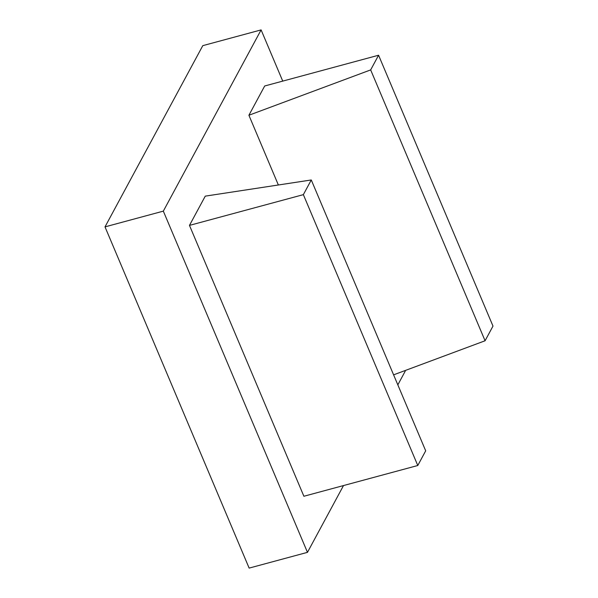<?xml version="1.0" encoding="UTF-8"?>
<svg xmlns="http://www.w3.org/2000/svg" width="598" height="598" viewBox="0 0 598 598"><rect width="100%" height="100%" fill="white"/><g stroke="black" fill="none" stroke-linecap="round" stroke-linejoin="round"><path stroke-width="0.9" d="M189.469 225.394L303.889 496.258L417.778 465.506L425.694 450.825L311.281 179.968L205.264 196.137L189.469 225.394L303.358 194.642L311.281 179.968M417.778 465.506L303.358 194.642M370.663 69.906L248.903 115.25L264.69 85.985L378.579 55.233L370.663 69.906L485.075 340.77L393.596 374.841M278.354 184.984L248.903 115.25M378.579 55.233L492.991 326.097L485.075 340.77M282.742 81.111L261.109 29.9L163.329 211.131L307.469 552.35L343.499 485.561M397.834 384.865L405.25 371.119L405.025 370.581M307.469 552.35L249.142 568.1L105.009 226.881L202.789 45.65L261.109 29.9M163.329 211.131L105.009 226.881"/></g></svg>
